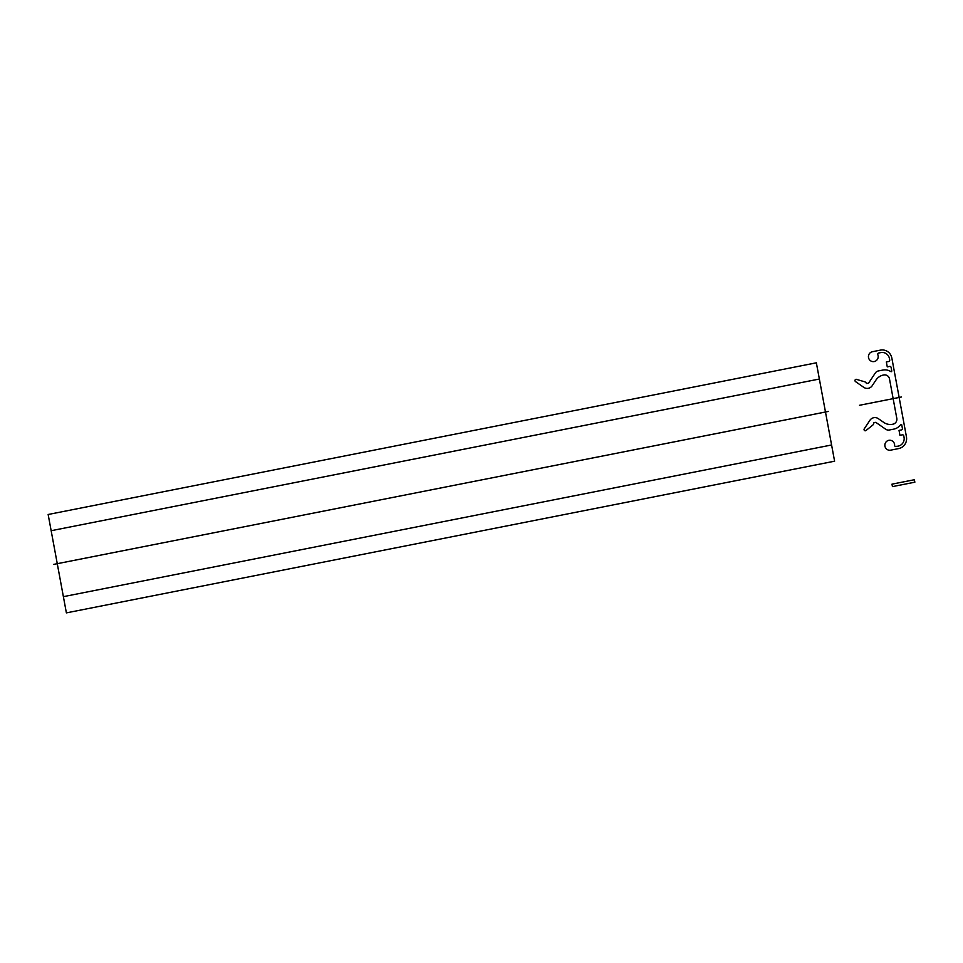 <?xml version="1.0" encoding="UTF-8"?>
<svg xmlns="http://www.w3.org/2000/svg" width="963" height="963" viewBox="0 0 963 963"><rect width="100%" height="100%" fill="white"/><g stroke="black" fill="none" stroke-linecap="round" stroke-linejoin="round"><path stroke-width="1.44" d="M816.359 362.81L48.15 514.495L66.387 612.877L834.596 461.193L816.359 362.81M53.639 564.402L828.409 411.418M825.472 412.008L57.262 563.692M831.587 444.978L63.377 596.663M819.357 379.025L51.159 530.709M893.82 429.125L889.367 430.004A5.008 4.887 92.8 0 1 885.707 429.233L875.764 422.324L873.718 422.901A2.504 2.444 92.8 0 1 872.779 425.092L866.206 430.329A1.252 1.216 92.8 0 1 864.533 430.521A1.252 1.216 92.8 0 1 864.256 428.824L869.878 420.35A6.272 6.103 92.8 0 1 878.364 418.676L883.757 422.42A12.038 11.725 92.8 0 0 892.545 424.274L892.906 424.202A5.008 4.887 92.8 0 0 896.794 418.327L889.499 378.953A5.008 4.887 92.8 0 0 883.781 374.98L883.42 375.04A12.038 11.725 92.8 0 0 875.921 380.12L872.249 385.657A6.272 6.103 92.8 0 1 863.763 387.331L855.505 381.589A1.252 1.216 92.8 0 1 855.156 379.904A1.252 1.216 92.8 0 1 856.781 379.458L864.75 381.817A2.504 2.444 92.8 0 1 866.411 383.491L868.518 383.25L875.283 373.042A5.008 4.887 92.8 0 1 878.412 370.936L882.866 370.057M891.846 358.08L906.448 436.841M859.538 405.279L901.537 396.985M891.967 358.946A10.027 9.774 92.8 0 0 880.423 350.123L872.406 351.712A5.008 4.887 92.8 0 0 868.59 357.911A5.008 4.887 92.8 0 0 874.861 361.378A5.008 4.887 92.8 0 0 877.835 354.721A1.252 1.216 92.8 0 1 878.738 353.012L880.88 352.59A7.523 7.331 92.8 0 1 889.535 359.199M882.866 370.069A11.279 10.99 92.8 0 1 890.811 371.598A0.626 0.614 92.8 0 0 891.75 370.96L891.088 367.409A1.252 1.216 92.8 0 0 889.656 366.409L887.26 366.891L886.345 361.968L888.741 361.498A1.252 1.216 92.8 0 0 889.716 360.03L889.439 358.549M893.808 429.113A11.279 10.99 92.8 0 0 900.646 424.659A0.626 0.614 92.8 0 1 901.741 424.9L902.403 428.451A1.252 1.216 92.8 0 1 901.428 429.919L899.033 430.389L899.936 435.312L902.343 434.843A1.252 1.216 92.8 0 1 903.763 435.83L904.04 437.31M906.243 435.986A10.027 9.774 92.8 0 1 898.66 448.577L890.655 450.166A5.008 4.887 92.8 0 1 884.889 445.857A5.008 4.887 92.8 0 1 889.475 440.235A5.008 4.887 92.8 0 1 894.627 445.291A1.252 1.216 92.8 0 0 896.072 446.543M897.576 446.218L895.409 446.447M898.214 446.122A7.523 7.331 92.8 0 0 903.896 436.672M914.85 482.198L914.393 479.73L891.979 484.16L892.436 486.616L914.85 482.198"/></g></svg>

